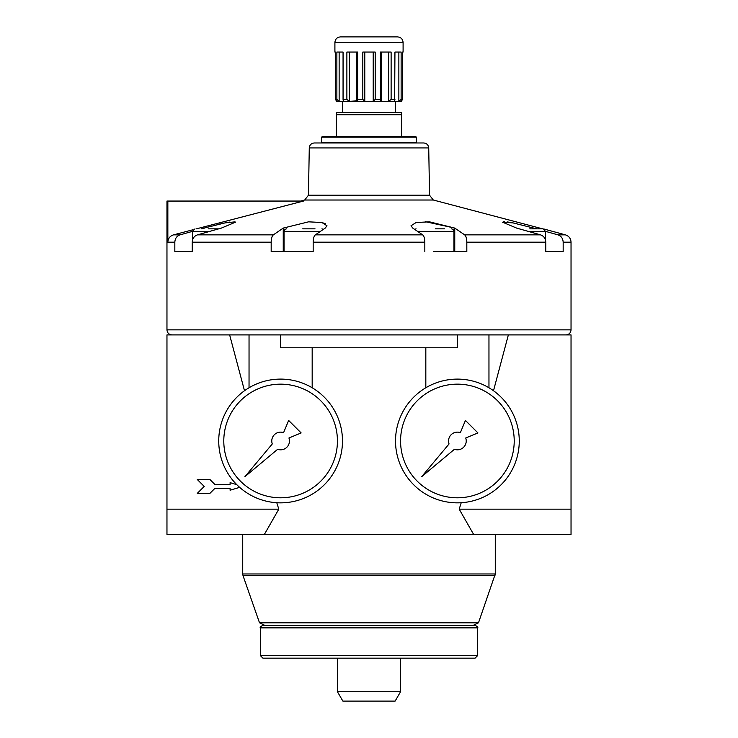 <?xml version="1.0" encoding="UTF-8"?>
<svg xmlns="http://www.w3.org/2000/svg" width="738" height="738" viewBox="0 0 738 738"><rect width="100%" height="100%" fill="white"/><g stroke="black" fill="none" stroke-linecap="round" stroke-linejoin="round"><path stroke-width="1.11" d="M433.75 251.566L466.822 251.566L466.822 242.184C466.739 238.457 466.01 236.022 464.654 234.859L540.53 234.859C543.805 236.012 545.557 238.457 545.779 242.184L545.779 251.566L563.168 251.566L563.168 242.184L571.037 242.184L571.037 329.858L166.963 329.858L166.963 201.059L167.849 201.059L167.849 242.184C168.089 238.457 169.98 236.012 173.522 234.859L180.081 234.859L192.47 231.345L209.804 231.363M201.326 228.835L203.974 228.088L203.974 228.835M180.081 234.859C176.797 236.012 175.044 238.457 174.832 242.184L174.832 251.566L192.221 251.566L192.221 242.184C192.443 238.457 194.186 236.022 197.47 234.859L273.346 234.859L283.244 228.088L283.244 251.566M166.963 509.165L166.963 534.423L264.379 534.423L278.798 509.165L166.963 509.165L166.963 334.904L280.606 334.904L280.606 347.782L457.394 347.782L457.394 334.904M249.038 334.904L249.038 387.764M312.174 387.764L312.174 347.782M488.962 387.764L488.962 334.904L508.362 334.904L493.501 390.734M425.826 347.782L425.826 387.764M461.213 502.735L459.202 509.165L473.621 534.423L571.037 534.423L571.037 334.904L249.472 334.904M236.778 484.654L230.099 482.643L230.099 484.543L214.942 484.543L209.896 479.488L197.267 479.488L204.214 486.434L197.267 493.381L209.896 493.381L214.942 488.325L230.099 488.325L230.099 490.226L239.656 487.357M571.037 509.165L459.202 509.165M541.028 334.904L508.362 334.904M341.224 36.9L396.776 36.9L341.224 36.9M403.096 42.453L334.904 42.453C335.236 39.077 337.091 37.232 340.458 36.9L397.542 36.9C400.909 37.232 402.764 39.077 403.096 42.453L403.096 52.057L402.524 52.057L402.524 99.409L401.324 101.3L369 101.3L373.216 101.3L375.19 99.409L380.402 99.409L380.402 52.057L391.122 52.057L391.122 99.409L388.677 101.3L381.38 101.3L380.282 100.82L380.402 99.409M364.784 52.057L364.784 101.3L362.81 99.409L362.81 52.057L375.19 52.057L375.19 99.409M401.131 99.409L401.131 52.057L394.941 52.057L394.646 101.3L398.861 101.3L401.131 99.409L402.524 99.409M334.904 42.453L334.904 52.057L335.476 52.057L335.476 99.409L336.676 101.3L364.784 101.3M343.059 99.409L343.059 52.057L336.869 52.057L336.869 99.409L339.139 101.3L343.354 101.3L343.059 99.409L346.878 99.409L346.878 52.057L357.598 52.057L357.718 100.82L349.323 101.3L346.878 99.409M343.714 101.226L343.354 100.589M394.646 100.589L394.286 101.226M336.417 136.659L336.417 114.731L401.583 114.731L401.583 112.416L336.417 112.416L336.417 114.731M244.499 390.734L229.638 334.904M278.798 509.165L276.787 502.735M416.352 137.157L321.648 137.157L322.155 136.659L415.845 136.659L416.352 137.157L416.352 142.462L415.845 142.969M401.583 136.659L401.583 114.731M529.792 228.835L543.002 228.835L545.53 231.363L557.919 234.859L565.391 234.859C568.933 236.022 570.815 238.466 571.037 242.184M435.272 228.835L444.525 228.835M302.728 228.835L315.025 228.835M208.208 228.835L218.725 228.835M304.25 251.566L313.17 251.566L313.17 242.184C313.263 238.457 313.991 236.022 315.347 234.859L422.653 234.859L412.754 228.088L411.02 225.754L416.14 222.507L429.488 221.834L454.756 228.088L464.654 234.859M167.849 201.059L303.438 201.059L196.465 228.835M173.522 234.859L193.07 229.73M216.972 224.684L221.326 223.679M224.979 222.904L226.963 222.525M228.642 222.23L229.61 222.083M235.071 221.861L225.09 222.885L203.974 228.088M321.971 222.535L325.329 223.715M425.392 221.695L454.756 228.088L454.756 251.566M503.574 221.723L504.635 221.695M507.163 221.907L511.037 222.525M513.15 222.931L516.821 223.715M563.168 242.184C562.956 238.457 561.212 236.022 557.919 234.859M540.53 234.859L516.628 228.088L502.596 222.212L512.928 222.885L536.674 228.835M422.653 234.859C424.009 236.012 424.737 238.457 424.83 242.184L424.83 251.566M273.346 234.859C271.99 236.012 271.27 238.457 271.178 242.184L271.178 251.566L313.17 251.566M283.244 228.088L308.558 221.834L321.879 222.516L326.98 225.754L325.246 228.088L315.347 234.859M235.404 222.212L221.372 228.088L197.47 234.859M342.478 112.416L342.478 101.3L369 101.3M264.379 534.423L473.621 534.423M369 701.1L395.134 701.1L400.568 691.7L337.432 691.7L342.866 701.1L369 701.1M337.432 691.7L337.432 658.167L475.069 658.167L477.597 655.639L260.403 655.639L262.931 658.167L369 658.167M477.597 627.863L260.403 627.863C259.693 627.365 260.532 626.525 262.931 625.335L475.069 625.335C477.468 626.525 478.307 627.365 477.597 627.863L477.597 655.639M264.767 625.335L259.518 622.807L478.482 622.807L495.272 573.97L242.728 573.97L242.728 534.423M428.723 147.932L309.277 147.932C309.609 144.916 311.298 143.255 314.323 142.969L423.677 142.969C426.702 143.255 428.391 144.916 428.723 147.932L429.553 195.219L433.317 200.016L542.568 228.835M218.734 440.973A61.872 61.872 0 0 1 311.547 387.395A61.872 61.872 0 0 1 311.547 494.561A61.872 61.872 0 0 1 218.734 440.973M223.789 440.973A56.826 56.826 0 0 1 309.019 391.767A56.826 56.826 0 0 1 309.019 490.189A56.826 56.826 0 0 1 223.789 440.973M301.141 432.938L288.641 420.439L283.576 432.652A8.838 8.838 0 0 0 272.285 443.944L244.896 476.693L277.636 449.304A8.838 8.838 0 0 0 288.936 438.003L301.141 432.938M395.522 440.973A61.872 61.872 0 0 1 488.325 387.395A61.872 61.872 0 0 1 488.325 494.561A61.872 61.872 0 0 1 395.522 440.973M400.568 440.973A56.826 56.826 0 0 1 485.807 391.767A56.826 56.826 0 0 1 485.807 490.189A56.826 56.826 0 0 1 400.568 440.973M477.929 432.938L465.429 420.439L460.364 432.652A8.838 8.838 0 0 0 449.064 443.944L421.675 476.693L454.423 449.304A8.838 8.838 0 0 0 465.715 438.003L477.929 432.938M391.122 99.409L394.941 99.409M335.476 99.409L336.869 99.409M357.598 99.409L362.81 99.409M398.861 52.057L398.861 101.3M388.677 52.057L388.677 101.3M381.38 52.057L381.38 101.3M373.216 52.057L373.216 101.3M356.62 52.057L356.62 101.3M349.323 52.057L349.323 101.3M339.139 52.057L339.139 101.3M528.196 231.363L545.53 231.363L545.53 240.201M417.542 231.363L453.953 231.363C453.713 229.979 452.874 229.14 451.435 228.835M286.565 228.835C285.126 229.14 284.287 229.979 284.047 231.363L320.458 231.363M534.026 228.088L534.026 228.835M309.277 147.932L308.447 195.219L304.683 200.016L433.317 200.016M167.849 242.184L174.832 242.184M313.17 242.184L424.83 242.184M192.221 242.184L271.178 242.184M466.822 242.184L545.779 242.184M308.447 195.219L429.553 195.219M259.518 622.807L243.014 575.64L494.986 575.64M321.648 137.157L321.648 142.462L416.352 142.462M414.571 229.333L416.075 228.835M453.953 231.363L453.953 251.566M323.429 229.333L321.925 228.835M284.047 231.363L284.047 251.566M565.391 234.859L543.841 228.974M192.47 240.201L192.47 231.363L194.998 228.835M395.522 101.3L395.522 112.416M304.683 200.016L300.763 201.059M571.037 329.858C570.742 332.921 569.053 334.609 565.991 334.904M166.963 329.858C167.258 332.921 168.947 334.609 172.009 334.904M495.272 534.423L495.272 573.97M400.568 658.167L400.568 691.7M260.403 627.863L260.403 655.639M473.233 625.335L478.482 622.807M243.014 575.64L242.728 573.97M321.648 142.462L322.155 142.969"/></g></svg>
